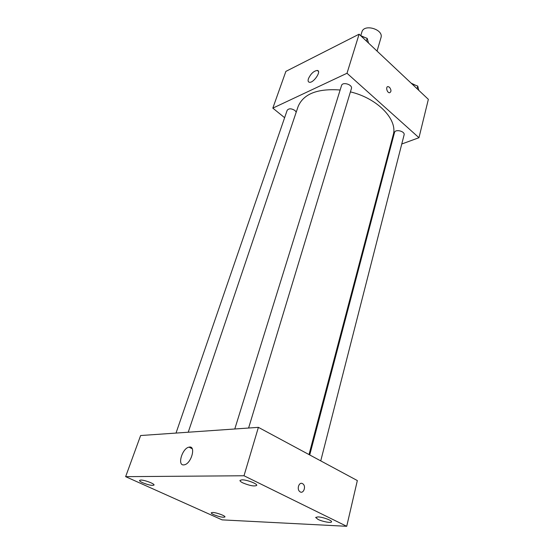 <?xml version="1.0" encoding="UTF-8"?>
<svg xmlns="http://www.w3.org/2000/svg" width="554" height="554" viewBox="0 0 554 554"><rect width="100%" height="100%" fill="white"/><g stroke="black" fill="none" stroke-linecap="round" stroke-linejoin="round"><path stroke-width="0.83" d="M377.059 51.086L380.965 37.7C383.936 29.431 363.971 23.441 361.894 31.98L360.799 35.539M388.063 86.604L389.49 87.255C391.422 89.977 391.436 91.812 389.538 92.76C386.955 92.878 385.439 86.445 388.084 86.604L389.49 87.255C391.422 89.983 391.436 91.819 389.538 92.76C386.955 92.878 385.439 86.445 388.084 86.604L388.084 86.604M284.618 117.697L272.824 108.134L285.871 71.397L359.096 34.196L428.36 99.339L418.969 137.711L401.768 144.005M390.39 148.16L389.649 148.437M309.014 454.571L393.181 135.01C398.056 119.851 377.78 98.377 350.412 91.881M340.142 89.997C317.497 88.363 303.495 93.861 298.128 106.493L188.228 432.224M272.824 108.134L347.005 73.26L418.969 137.711M248.601 428.027L351.409 88.592C352.87 84.658 342.517 81.459 341.527 85.538L234.785 428.99M320.738 460.88L404.095 134.906C405.272 131.284 395.224 128.777 394.503 132.51L309.728 454.959M176.02 433.076L287.152 110.336C288.8 108.272 291.397 108.328 294.95 110.502L296.231 112.123M347.005 73.26L359.096 34.196M308.426 78.71C310.801 73.689 313.772 70.933 317.331 70.441C321.853 70.905 313.516 83.287 309.354 82.262C308.093 81.964 307.789 80.78 308.426 78.71M190.68 447.237L192.065 448.428M140.626 435.534L258.393 427.349L357.337 480.56L346.721 526.3L222.106 519.874L125.64 476.655L140.626 435.534M125.64 476.655L244.002 475.761L346.721 526.3M244.002 475.761L258.393 427.349M302.477 483.607L302.941 483.905C306.542 486.495 303.239 494.618 299.783 491.592C296.487 489.189 299.07 481.606 302.477 483.607L302.941 483.905C306.535 486.495 303.232 494.618 299.776 491.592C296.487 489.189 299.07 481.606 302.477 483.607M183.644 464.91C177.031 465.45 182.377 448.103 189.025 447.154C196.289 445.146 191.525 463.58 184.357 464.82L183.644 464.91M241.953 479.819L239.986 480.429C239.875 481.073 240.852 481.904 242.922 482.929C249.861 485.754 254.466 486.578 256.724 485.408C257.617 483.808 246.689 479.667 241.953 479.819M140.764 480.048L139.525 480.422C139.435 480.962 140.487 481.738 142.676 482.742C148.541 485.062 152.322 485.83 154.019 485.062C154.85 483.836 144.483 479.909 140.764 480.048M212.708 512.464L211.226 512.803C211.157 513.246 212.016 513.877 213.796 514.694C219.495 516.903 223.214 517.658 224.952 516.951C225.63 515.885 216.476 512.519 212.708 512.464M317.954 516.896L315.655 517.436L317.989 519.389C322.442 521.646 331.465 523.281 331.527 521.826C332.22 520.469 322.65 516.986 317.954 516.896M361.007 35.996L367.17 38.358L368.542 43.08M366.367 41.031L367.17 38.358M365.01 37.527L360.502 35.518M411.913 83.869L417.758 86.092L418.769 90.316M417.086 88.73L417.758 86.092M415.625 85.281L411.158 83.155M318.446 71.418L317.331 70.441M192.231 448.74L189.025 447.154"/></g></svg>
